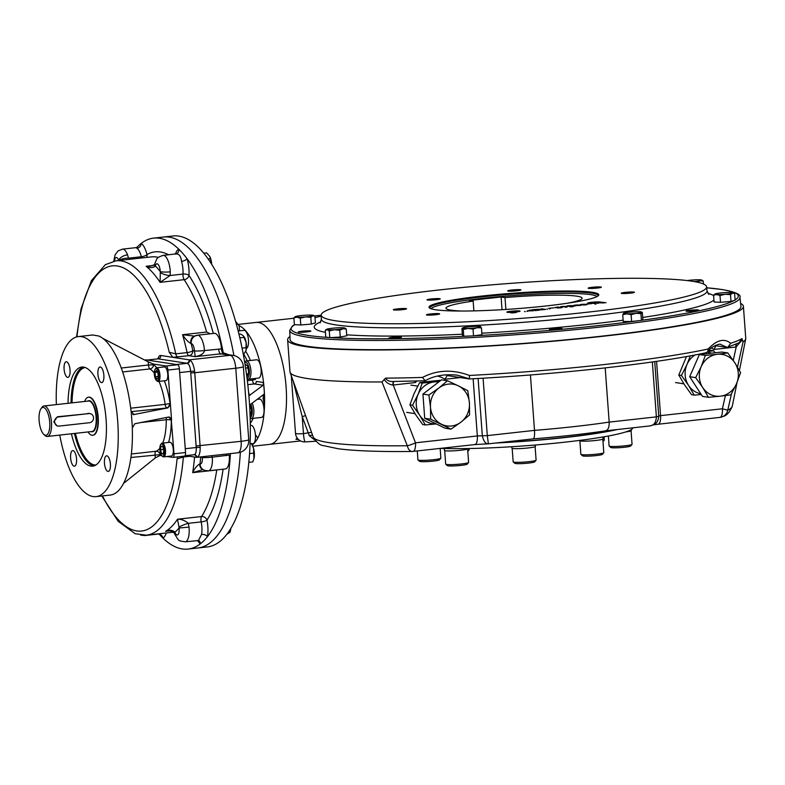 <?xml version="1.0" encoding="UTF-8"?>
<svg xmlns="http://www.w3.org/2000/svg" width="785" height="785" viewBox="0 0 785 785"><rect width="100%" height="100%" fill="white"/><g stroke="black" fill="none" stroke-linecap="round" stroke-linejoin="round"><path stroke-width="1.18" d="M43.764 434.331L44.941 435.43A15.337 5.691 -96.3 0 0 47.345 436.46A15.337 5.691 -96.3 0 0 51.457 422.104A15.337 5.691 -96.3 0 0 43.96 405.973A15.337 5.691 -96.3 0 0 41.84 407.493L40.938 408.838A13.993 5.201 -96.3 0 0 39.25 421.928A13.993 5.201 -96.3 0 0 43.764 434.331A13.993 5.201 -96.3 0 0 49.71 422.163A13.993 5.201 -96.3 0 0 40.938 408.838M89.657 413.538L57.393 416.766L53.753 421.849L57.05 425.892L58.139 426.059A4.602 4.249 -81.3 0 1 58.502 416.943L88.931 413.567A4.602 4.249 -81.3 0 1 93.523 418.228A4.602 4.249 -81.3 0 1 89.598 422.703L59.179 426.078A4.602 4.249 -81.3 0 1 58.139 426.059M88.028 431.946A19.174 7.124 -96.3 0 0 92.699 435.283A19.174 7.124 -96.3 0 0 97.84 417.345A19.174 7.124 -96.3 0 0 88.469 397.181A19.174 7.124 -96.3 0 0 84.652 401.459M169.295 417.012L168.647 417.021L171.581 420.299L167.892 370.049A3.837 1.423 -96.3 0 0 166.155 366.016L153.399 364.054L148.237 361.905L102.609 338.247M184.367 456.114A3.837 1.423 -96.3 0 0 184.514 456.114A3.837 1.423 -96.3 0 0 185.535 452.533L179.382 368.773A3.837 1.423 -96.3 0 0 177.655 364.74L145.755 359.834A3.837 1.423 -96.3 0 0 145.608 359.834A3.837 1.423 -96.3 0 0 145.47 359.864M167.048 456.497L172.867 457.39A3.837 1.423 -96.3 0 0 173.014 457.39A3.837 1.423 -96.3 0 0 174.035 453.808L171.287 420.26A3.837 1.001 -0.1 0 0 166.273 419.73L140.8 422.556M103.875 375.24A7.86 2.914 -96.3 0 0 100.038 366.978A7.86 2.914 -96.3 0 0 97.997 375.102A7.86 2.914 -96.3 0 0 101.765 382.599A7.86 2.914 -96.3 0 0 103.875 375.24M107.996 471.432A7.86 2.914 -96.3 0 0 108.291 471.432A7.86 2.914 -96.3 0 0 110.4 464.082A7.86 2.914 -96.3 0 0 106.554 455.81A7.86 2.914 -96.3 0 0 104.483 463.552A7.86 2.914 -96.3 0 0 107.996 471.432M70.611 457.959A7.86 2.914 -96.3 0 0 74.447 466.231A7.86 2.914 -96.3 0 0 76.557 458.882A7.86 2.914 -96.3 0 0 72.72 450.61A7.86 2.914 -96.3 0 0 70.611 457.959M66.49 361.777A7.86 2.914 -96.3 0 0 66.195 361.767A7.86 2.914 -96.3 0 0 64.164 369.902A7.86 2.914 -96.3 0 0 67.922 377.389A7.86 2.914 -96.3 0 0 70.032 370.039A7.86 2.914 -96.3 0 0 66.49 361.777M88.656 397.161A19.174 7.124 83.7 0 1 98.037 415.402A19.174 7.124 83.7 0 1 92.885 435.253M68.05 403.304A49.838 18.506 83.7 0 1 81.748 367.066A49.838 18.506 83.7 0 1 83.612 367.105A49.838 18.506 83.7 0 1 105.887 417.031A49.838 18.506 83.7 0 1 92.738 466.143A49.838 18.506 83.7 0 1 71.425 433.781M59.758 435.076A80.512 29.899 -96.3 0 0 96.113 496.62A80.512 29.899 -96.3 0 0 117.701 421.29A80.512 29.899 -96.3 0 0 78.372 336.579A80.512 29.899 -96.3 0 0 56.373 404.599M132.832 414.411L134.117 414.608L131.066 411.311A80.512 29.899 -96.3 0 0 98.743 336.009L92.758 334.989M110.42 495.041L110.42 495.041A80.512 29.899 -96.3 0 0 132.292 428.07L134.794 423.753L168.647 417.021M164.3 380.803A46.011 17.084 -96.3 0 1 170.051 403.5L165.144 404.373A3.837 1.423 -96.3 0 0 166.793 407.7A3.837 3.542 98.7 0 0 170.051 403.5L167.97 407.886L133.47 414.627M132.351 427.226L131.242 412.145M123.569 483.403L155.293 457.91L160.111 455.428L161.818 455.692M602.929 440.66A11.5 1.06 -4.2 0 0 604.264 440.149A11.5 1.06 -4.2 0 0 604.303 440.051L604.067 436.794M608.375 436.009L609.111 445.998A11.5 1.06 -4.2 0 0 609.17 446.096L610.799 447.489A9.97 0.922 -4.2 0 0 620.758 447.597A9.97 0.922 -4.2 0 0 630.6 446.037L632.013 444.418A11.5 1.06 -4.2 0 0 632.053 444.32L631.062 430.837M609.17 446.096A11.5 1.06 -4.2 0 0 620.66 446.214A11.5 1.06 -4.2 0 0 632.013 444.418M512.173 448.353L513.164 461.835A11.5 1.06 -4.2 0 0 513.223 461.923L514.862 463.327A9.97 0.922 -4.2 0 0 528.521 463.091A9.97 0.922 -4.2 0 0 534.654 461.865L536.067 460.245A11.5 1.06 -4.2 0 0 536.106 460.147L535.115 446.675M513.223 461.923A11.5 1.06 -4.2 0 0 528.992 461.659A11.5 1.06 -4.2 0 0 536.067 460.245M579.87 440.846L580.861 454.329A11.5 1.06 -4.2 0 0 580.92 454.417L582.548 455.82A9.97 0.922 -4.2 0 0 590.977 456.026A9.97 0.922 -4.2 0 0 601.614 454.692A9.97 0.922 -4.2 0 0 602.35 454.368L603.763 452.739A11.5 1.06 -4.2 0 0 603.802 452.641L602.811 439.168M580.92 454.417A11.5 1.06 -4.2 0 0 590.634 454.662A11.5 1.06 -4.2 0 0 602.919 453.122A11.5 1.06 -4.2 0 0 603.763 452.739M467.742 450.462A11.5 1.06 -4.2 0 0 469.077 449.952A11.5 1.06 -4.2 0 0 469.116 449.844L469.018 448.529M417.277 450.943L417.934 459.853A11.5 1.06 -4.2 0 0 417.983 459.951L419.622 461.344A9.97 0.922 -4.2 0 0 420.309 461.551A9.97 0.922 -4.2 0 0 431.014 461.335A9.97 0.922 -4.2 0 0 439.414 459.892L440.827 458.273A11.5 1.06 -4.2 0 0 440.866 458.165L440.149 448.412M417.983 459.951A11.5 1.06 -4.2 0 0 418.788 460.187A11.5 1.06 -4.2 0 0 431.132 459.941A11.5 1.06 -4.2 0 0 440.827 458.273M444.693 450.649L445.674 464.121A11.5 1.06 -4.2 0 0 445.733 464.22L447.371 465.613A9.97 0.922 -4.2 0 0 453.426 465.937A9.97 0.922 -4.2 0 0 467.163 464.161L468.576 462.542A11.5 1.06 -4.2 0 0 468.616 462.434L467.634 448.961M445.733 464.22A11.5 1.06 -4.2 0 0 452.719 464.583A11.5 1.06 -4.2 0 0 468.576 462.542M251.171 408.681L249.797 408.838M250.827 414.401L250.062 414.49M250.209 405.286L251.514 409.888L250.739 415.039L250.072 414.931M250.16 417.443A7.978 2.963 -96.3 0 0 252.211 409.996A7.978 2.963 -96.3 0 0 250.866 404.138M250.189 418.179A9.204 3.415 -96.3 0 0 251.337 418.552A9.204 3.415 -96.3 0 0 253.8 409.937A9.204 3.415 -96.3 0 0 252.221 403.117M251.337 418.552L261.523 417.414A9.204 3.415 -96.3 0 0 263.907 407.896A9.204 3.415 -96.3 0 0 259.501 399.123L257.176 399.388M251.514 443.77L252.976 443.603A9.204 3.415 -96.3 0 0 255.361 434.085A9.204 3.415 -96.3 0 0 250.945 425.313L250.337 425.382M246.362 348.54A9.204 3.415 -96.3 0 0 248.325 338.61A9.204 3.415 -96.3 0 0 243.968 330.348L238.14 330.995M245.077 364.701L245.244 364.191L247.628 366.124L248.668 372.168L247.334 376.26L246.706 375.75M247.923 367.841L245.617 368.096M248.08 373.974L246.49 374.151M247.02 378.125A7.978 2.963 -96.3 0 0 249.326 373.493A7.978 2.963 -96.3 0 0 248.021 364.917A7.978 2.963 -96.3 0 0 244.734 362.582M247.089 378.674A9.204 3.415 -96.3 0 0 248.452 379.214A9.204 3.415 -96.3 0 0 250.935 373.64A9.204 3.415 -96.3 0 0 249.424 363.985A9.204 3.415 -96.3 0 0 246.421 360.923A9.204 3.415 -96.3 0 0 245.146 361.836L244.714 362.474M248.452 379.214L258.638 378.076A9.204 3.415 -96.3 0 0 261.022 368.558A9.204 3.415 -96.3 0 0 256.607 359.785L246.421 360.923M157.952 372.846L158.276 377.242L156.99 379.214L155.381 376.79L155.057 372.394L156.343 370.422L157.952 372.846M157.481 372.129L155.057 372.394M158.227 376.476L155.381 376.79M156.372 380.401L157.049 381.029A6.898 2.561 -96.3 0 0 157.873 381.481A6.898 2.561 -96.3 0 0 158.128 381.49A6.898 2.561 -96.3 0 0 159.944 374.69A6.898 2.561 -96.3 0 0 156.863 367.782A6.898 2.561 -96.3 0 0 156.607 367.772A6.898 2.561 -96.3 0 0 155.646 368.459L155.136 369.225A6.133 2.276 -96.3 0 0 154.39 374.965A6.133 2.276 -96.3 0 0 156.372 380.401A6.133 2.276 -96.3 0 0 157.108 380.803A6.133 2.276 -96.3 0 0 158.786 373.513A6.133 2.276 -96.3 0 0 155.136 369.225M158.128 381.49L165.91 380.627A6.898 2.561 -96.3 0 0 167.735 373.827A6.898 2.561 -96.3 0 0 164.644 366.919A6.898 2.561 -96.3 0 0 164.389 366.909L156.607 367.772M163.27 454.015L161.592 453.759L160.483 449.825L161.033 446.145L162.711 446.4L163.829 450.335L163.27 454.015M163.339 453.563L161.592 453.759M163.584 449.481L160.483 449.825M161.906 455.781L162.583 456.409A6.898 2.561 -96.3 0 0 163.663 456.87A6.898 2.561 -96.3 0 0 165.507 450.413A6.898 2.561 -96.3 0 0 162.142 443.152A6.898 2.561 -96.3 0 0 161.19 443.839L160.67 444.604A6.133 2.276 -96.3 0 0 159.875 449.736A6.133 2.276 -96.3 0 0 161.906 455.781A6.133 2.276 -96.3 0 0 164.457 449.834A6.133 2.276 -96.3 0 0 160.67 444.604M163.663 456.87L171.444 456.007A6.898 2.561 -96.3 0 0 173.299 449.55A6.898 2.561 -96.3 0 0 169.923 442.289L162.142 443.152M686.473 356.547L678.799 375.034L684.481 384.778L691.575 394.727L694.215 395.14L688.533 385.396L681.439 375.436L687.003 364.456L690.3 355.85M707.913 351.543L713.604 350.767L715.135 352.779M711.485 353.181A21.087 19.478 98.7 0 0 707.383 352.151M695.059 354.957A21.087 19.478 98.7 0 0 687.003 364.456A21.087 19.478 98.7 0 0 688.533 385.396A21.087 19.478 -81.3 0 0 700.769 393.785M701.24 394.512L694.215 395.14M711.357 351.081L710.974 350.355L708.737 350.552M678.799 375.034L681.439 375.436M710.974 350.355L713.604 350.767M436.323 381.687A21.087 19.478 98.7 0 0 430.141 381.304L419.612 382.658L414.058 393.648L409.917 404.844L415.589 414.588L422.693 424.538L425.323 424.95L419.651 415.206L412.557 405.256L418.12 394.266L422.251 383.07L439.639 381.274M440.964 380.264L430.141 381.304A21.087 19.478 98.7 0 0 424.45 382.884M438.707 381.991A21.087 19.478 98.7 0 0 434.203 381.932A21.087 19.478 98.7 0 0 418.12 394.266A21.087 19.478 98.7 0 0 419.651 415.206A21.087 19.478 -81.3 0 0 436.215 423.9M436.264 423.92L425.323 424.95M409.917 404.844L412.557 405.256M419.612 382.658L422.251 383.07M230.358 530.954A9.204 3.415 -96.3 0 0 230.437 530.67A9.204 3.415 -96.3 0 0 230.8 528.57M226.983 534.192L229.985 532.318L230.79 528.59M229.985 532.318L228.219 532.515M253.928 458.764A9.204 3.415 -96.3 0 0 253.938 458.705A9.204 3.415 -96.3 0 0 254.203 457.41A9.204 3.415 -96.3 0 0 253.535 448.264L251.435 443.633L250.121 443.231M248.855 462.336L252.78 461.904L253.908 458.823L253.535 448.264A9.204 3.415 -96.3 0 0 252.476 445.517A9.204 3.415 -96.3 0 0 252.377 445.321M254.114 453.073L249.581 453.583M251.435 443.633L250.101 443.78M243.36 354.771L245.999 350.62A9.204 3.415 -96.3 0 0 245.999 350.601A9.204 3.415 -96.3 0 0 246.107 342.417L243.173 335.578L240.367 333.998L238.934 334.165M245.999 350.601L246.107 342.417A9.204 3.415 -96.3 0 0 244.537 337.413L244.253 336.863M246.245 347.676L242.065 348.147M244.449 337.324L239.808 337.844M209.811 256.489L211.665 263.888A9.204 3.415 83.7 0 1 211.705 264.417L211.665 263.888A9.204 3.415 -96.3 0 0 209.811 256.489A9.204 3.415 -96.3 0 0 209.791 256.459L206.651 252.878L203.707 253.212M210.517 258.697L208.084 258.962M113.756 261.179L115.12 254.742L118.162 250.876L122.47 249.149L135.795 247.667L136.963 248.266A4.602 4.062 125.1 0 0 141.251 243.389A156.421 58.09 83.7 0 1 153.585 238.13A156.421 58.09 83.7 0 1 178.754 249.159A156.421 58.09 83.7 0 1 187.036 258.677A156.421 58.09 83.7 0 1 223.283 352.799L228.553 354.673M136.943 247.334A156.421 58.09 83.7 0 1 141.251 243.389A19.174 7.124 83.7 0 1 147.001 254.546A4.602 1.452 -13.9 0 1 141.329 256.744A4.602 1.707 -96.3 0 0 141.722 257.961M189.018 527.088L179.098 528.011L179.029 527.245A7.664 1.266 160.7 0 1 188.331 523.33L189.018 527.088A14.572 5.407 83.7 0 1 185.211 541.827L198.791 540.522A4.602 4.062 -54.9 0 1 200.391 543.809A156.421 58.09 83.7 0 1 188.057 549.068A156.421 58.09 83.7 0 1 162.887 538.049A156.421 58.09 83.7 0 1 159.708 534.742M159.326 534.32L157.942 533.996A4.602 4.239 66.1 0 1 162.887 538.049A19.174 7.124 83.7 0 0 166.234 532.976M230.427 453.602A156.421 58.09 83.7 0 1 207.456 536.646A156.421 58.09 83.7 0 1 200.391 543.809A19.174 7.124 83.7 0 1 197.594 540.453M198.556 540.345L201.559 534.438A4.602 2.649 10 0 1 207.456 536.646A19.174 7.124 83.7 0 0 206.955 520.161A4.602 1.02 -11.5 0 1 201.186 521.907A14.572 5.407 83.7 0 1 201.559 534.438M211.597 455.692L212.303 457.174L229.269 455.084A14.572 5.407 83.7 0 1 225.383 468.949L208.398 470.823A14.572 5.407 83.7 0 0 212.303 457.174A7.664 0.697 175.8 0 1 202.324 457.527A12.266 4.553 83.7 0 1 202.324 457.508A6.898 2.561 83.7 0 1 200.018 463.935A7.664 7.006 -70.8 0 0 204.571 470.392L201.794 468.91A7.664 5.966 -54.2 0 1 199.694 463.994C197.015 465.456 194.69 468.341 192.698 472.649L216.758 469.979A138.023 51.261 83.7 0 1 201.549 516.55A4.602 3.886 -147.2 0 1 206.955 520.161A142.615 52.968 83.7 0 0 223.097 469.195M175.212 254.144C178.774 253.31 180.874 255.724 181.512 261.385A4.602 1.933 163 0 0 187.036 258.677A19.174 7.124 83.7 0 1 188.979 275.388A4.602 1.815 3.6 0 0 182.983 274.083A4.602 1.707 -96.3 0 0 184.151 279.666A4.602 3.464 146.5 0 0 188.979 275.388A142.615 52.968 83.7 0 1 213.304 333.448M154.586 264.633L154.586 264.633A7.664 3.248 14.6 0 0 155.067 266.331C152.447 268.038 149.464 268.019 146.108 266.272L150.867 266.036L154.586 264.633A7.664 3.248 14.6 0 0 154.586 264.633L154.979 263.122C157.51 257.882 156.078 257.863 163.094 255.39L176.389 253.83A4.602 4.239 -113.9 0 1 176.38 253.83A4.602 4.239 -113.9 0 1 176.066 253.957M175.477 254.016A19.174 7.124 83.7 0 1 178.754 249.159A4.602 4.239 -113.9 0 1 176.389 253.83L176.596 253.722M232.998 355.36A12.266 11.333 98.7 0 0 230.24 355.301A12.266 4.553 83.7 0 1 235.775 368.204A12.266 1.128 -4.2 0 0 243.37 366.585A12.266 12.266 0 0 0 232.998 355.36L223.48 353.898L218.102 354.123L223.784 353.907L223.283 352.799M220.183 353.917L220.899 353.839M163.094 255.39A14.572 5.407 83.7 0 1 170.276 271.816L170.129 275.506A7.664 2.591 -168.4 0 1 160.317 272.356L160.091 282.335L184.151 279.666A138.023 51.261 83.7 0 1 206.632 332.035L210.203 333.792M181.512 261.385A14.572 5.407 83.7 0 1 182.983 274.083L170.129 275.506L160.091 282.335A138.023 51.261 83.7 0 0 146.108 266.272L153.252 265.477M170.276 271.816A7.664 1.246 177.4 0 1 160.268 271.571L160.317 272.356M154.979 263.122A7.664 5.152 15 0 0 155.312 265.889L155.067 266.331M122.47 249.149A14.572 5.407 83.7 0 1 127.562 254.84L128.475 258.167A7.664 2.797 174.2 0 0 119.183 260.463M127.562 254.84A7.664 4.082 159.1 0 0 118.653 260.247L118.878 260.767M167.735 531.013L167.705 531.013C170.541 530.738 172.72 531.327 174.231 532.799L174.231 532.799A7.664 1.982 -21.8 0 1 174.231 532.789A7.664 1.982 -21.8 0 1 174.564 531.779C171.679 529.875 168.687 529.718 165.576 531.308L168.952 530.935M167.705 531.013L165.576 531.308A138.023 51.261 83.7 0 0 177.488 519.219L201.549 516.55A4.602 1.707 83.7 0 0 201.186 521.907L188.331 523.33C184.848 520.455 181.237 519.081 177.488 519.219L179.029 527.245M174.231 532.789L174.79 534.232A7.664 4.082 -20.9 0 1 174.878 532.289L174.564 531.779M202.883 469.607L192.698 472.649A138.023 51.261 83.7 0 0 194.562 457.047M199.694 463.994L200.018 463.935A142.615 52.968 83.7 0 0 200.656 457.253A4.602 4.249 98.7 0 0 200.626 456.909M202.275 456.723L202.324 457.508A7.664 0.706 175.8 0 0 212.303 457.174L212.303 457.174M193.493 336.579L193.473 336.598A7.664 6.437 58 0 0 193.444 336.608L197.486 335.205A14.572 5.407 83.7 0 1 204.473 350.561A4.602 1.707 83.7 0 1 204.473 350.561A7.664 0.706 175.8 0 1 194.494 350.905L195.23 356.665L188.92 355.693L172.847 357.342L189.205 359.854A12.266 4.553 83.7 0 1 189.784 360.04A12.266 4.553 83.7 0 1 194.592 371.236L190.637 371.364C190.196 366.703 189.048 364.024 187.173 363.298A3.071 2.826 98.6 0 0 189.784 360.04M197.486 335.205A7.664 7.114 87.3 0 0 191.187 343.624A6.898 2.561 83.7 0 1 194.494 350.895A12.266 4.553 83.7 0 1 194.494 350.895A7.664 0.716 175.8 0 0 204.473 350.561C204.1 353.427 201.019 355.458 195.23 356.665L218.102 354.123M193.473 336.598L193.473 336.598A7.664 6.437 58 0 0 190.843 343.487C187.939 341.809 185.181 338.885 182.571 334.704A138.023 51.261 83.7 0 1 187.105 352.593A4.602 1.207 167.4 0 0 192.835 350.65A4.602 4.249 -81.3 0 1 188.92 355.693A4.602 1.707 83.7 0 1 187.105 352.593L175.781 353.849L169.236 352.269L172.847 357.342L160.778 355.487A3.071 2.836 -81.3 0 1 158.168 358.843L187.173 363.298L176.203 364.515L147.207 360.06A7.664 2.846 -96.3 0 0 146.913 360.05M194.494 350.905L192.835 350.65A142.615 52.968 83.7 0 0 191.187 343.624L190.843 343.487M194.386 336.088L182.571 334.704L206.632 332.035M194.592 371.236A12.266 4.553 83.7 0 1 194.739 372.747L200.106 445.851A12.266 4.553 83.7 0 1 200.175 447.352A12.266 4.553 83.7 0 1 196.927 457.312A3.071 2.826 98.6 0 0 194.297 454.662M193.885 454.672C195.681 454.495 196.466 452.101 196.23 447.509L200.175 447.352M196.927 457.312A12.266 4.553 83.7 0 1 196.819 457.331A12.266 4.553 83.7 0 1 196.358 457.321L185.476 455.643M185.074 455.692L194.582 454.692M183.454 456.232A4.602 1.707 -96.3 0 0 183.356 457.017L177.067 458.872A133.421 49.553 83.7 0 1 102.442 495.924M177.93 456.85L177.067 458.872M204.473 350.561L221.468 348.893C221.812 352.053 222.587 353.721 223.784 353.907M197.359 335.215L214.334 333.34A14.572 5.407 83.7 0 1 221.468 348.893M196.113 445.988L196.23 447.509L185.26 448.726L179.667 372.581L190.637 371.364L190.745 372.885L194.739 372.747L235.775 368.204L241.142 441.298A12.266 4.553 83.7 0 1 237.855 452.778A12.266 12.266 0 0 0 248.737 439.688A12.266 1.128 175.8 0 1 241.142 441.298L196.113 445.988L190.745 372.885M188.057 549.068L197.967 547.969A156.421 58.09 83.7 0 0 240.357 452.229A156.421 58.09 83.7 0 1 197.967 547.969L207.338 546.929A156.421 58.09 83.7 0 0 247.844 385.062A156.421 58.09 83.7 0 0 172.867 235.991L163.496 237.031A156.421 58.09 83.7 0 1 233.93 355.536A156.421 58.09 83.7 0 0 163.496 237.031L153.585 238.13M249.816 409.682C249.875 406.08 250.209 404.255 250.798 404.187L263.77 394.404L264.476 396.209A61.171 22.716 83.7 0 0 263.466 382.501L263.103 385.268L249.816 395.14M235.539 321.3L239.16 325.863L239.523 330.838M249.502 394.953L250.13 395.051C249.591 395.856 249.041 394.639 248.472 391.401M263.466 382.501L256.342 381.412A2.296 2.129 -81.3 0 1 254.389 383.924A4.602 1.707 83.7 0 1 252.427 380.077L255.361 379.479A40.643 15.092 83.7 0 0 255.194 378.458M245.715 351.494A40.643 15.092 83.7 0 1 250.386 360.482M261.905 395.817L264.476 396.209M253.094 418.356A40.643 15.092 83.7 0 1 250.307 423.223M238.709 325.51A61.338 22.785 83.7 0 1 263.583 382.962A61.338 22.785 83.7 0 1 252.211 444.997M293.904 318.239L256.136 322.429A61.338 22.785 83.7 0 1 285.544 380.882A61.338 22.785 83.7 0 1 269.657 444.359A61.338 22.785 -96.3 0 0 285.544 380.882A61.338 22.785 -96.3 0 0 256.136 322.429L237.776 324.46M257.853 437.961A61.338 22.785 83.7 0 1 255.419 434.733A61.338 22.785 -96.3 0 0 257.853 437.961M567.732 306.16C575.189 306.209 569.056 305.179 567.732 306.16M570.244 306.435C576.121 306.454 570.97 305.679 570.244 306.435M569.959 306.552L570.783 306.474M571.627 306.091L571.038 306.062M568.605 306.209L568.026 306.287M570.273 306.817C576.151 306.837 570.999 306.062 570.273 306.817M572.716 306.356L573.393 306.356M567.506 306.268L568.055 306.189M565.72 306.611L561.422 306.866L565.72 306.611M540.384 309.702L544.682 309.467L540.394 309.849M540.384 309.751L539.432 309.741M541.464 309.349L540.953 309.27M539.393 309.643L540.168 309.643M739.941 297.309A225.717 20.852 -4.2 0 1 516.373 334.704A225.717 20.852 -4.2 0 1 289.734 330.367L290.087 339.581A226.041 20.881 -4.2 0 0 517.05 343.918A226.041 20.881 -4.2 0 0 740.942 306.474L739.941 297.309C741.236 294.512 735.241 291.912 721.955 289.508L706.686 287.791A224.176 20.704 -4.2 0 1 721.611 289.498A224.176 20.704 -4.2 0 1 735.074 299.919M302.176 331.182A6.329 0.589 -4.2 0 0 298.261 332.006A6.329 0.589 -4.2 0 0 304.619 332.124A6.329 0.589 -4.2 0 0 310.88 331.084A6.329 0.589 -4.2 0 0 310.409 330.897A6.329 0.589 -4.2 0 0 302.176 331.182M389.301 337.835A6.329 0.589 -4.2 0 0 388.81 338.099A6.329 0.589 -4.2 0 0 395.159 338.217A6.329 0.589 -4.2 0 0 401.429 337.177A6.329 0.589 -4.2 0 0 400.958 336.991A6.329 0.589 -4.2 0 0 395.14 337.05A6.329 0.589 -4.2 0 0 389.301 337.835M549.892 329.612A6.329 0.589 -4.2 0 0 556.977 329.455A6.329 0.589 -4.2 0 0 562.04 328.503A6.329 0.589 -4.2 0 0 561.569 328.326A6.329 0.589 -4.2 0 0 554.495 328.483A6.329 0.589 -4.2 0 0 549.421 329.435A6.329 0.589 -4.2 0 0 549.892 329.612M689.897 311.331A6.329 0.589 -4.2 0 0 698.64 310.153A6.329 0.589 -4.2 0 0 698.169 309.967A6.329 0.589 -4.2 0 0 691.094 310.134A6.329 0.589 -4.2 0 0 686.021 311.076A6.329 0.589 -4.2 0 0 689.897 311.331M692.193 281.246A193.208 17.849 -4.2 0 0 476.318 286.201A193.208 17.849 -4.2 0 0 321.202 315.109A193.208 17.849 -4.2 0 0 515.205 318.818A193.208 17.849 -4.2 0 0 706.578 286.81A193.208 17.849 -4.2 0 0 692.193 281.246M430.523 313.971A6.633 0.608 175.8 0 1 439.639 313.872A6.633 0.608 175.8 0 1 433.075 314.971A6.633 0.608 175.8 0 1 426.412 314.844A6.633 0.608 175.8 0 1 430.523 313.971M397.445 308.888A6.633 0.608 175.8 0 1 406.561 308.79A6.633 0.608 175.8 0 1 399.997 309.879A6.633 0.608 175.8 0 1 393.344 309.761A6.633 0.608 175.8 0 1 397.445 308.888M431.112 298.967A6.633 0.608 175.8 0 1 440.238 298.869A6.633 0.608 175.8 0 1 433.663 299.958A6.633 0.608 175.8 0 1 427.011 299.841A6.633 0.608 175.8 0 1 431.112 298.967M511.81 290.018A6.633 0.608 175.8 0 1 520.926 289.92A6.633 0.608 175.8 0 1 514.361 291.019A6.633 0.608 175.8 0 1 507.709 290.892A6.633 0.608 175.8 0 1 511.81 290.018M592.253 287.29A6.633 0.608 175.8 0 1 601.379 287.192A6.633 0.608 175.8 0 1 594.804 288.281A6.633 0.608 175.8 0 1 588.151 288.164A6.633 0.608 175.8 0 1 592.253 287.29M625.331 292.373A6.633 0.608 175.8 0 1 634.457 292.275A6.633 0.608 175.8 0 1 627.882 293.374A6.633 0.608 175.8 0 1 621.229 293.247A6.633 0.608 175.8 0 1 625.331 292.373M597.689 302.745L598.651 303.216L595.53 303.187A6.633 0.608 175.8 0 1 594.618 303.265L594.647 303.638A6.633 0.608 -4.2 0 1 594.441 303.658M594.333 303.108L595.805 303.873L595.04 303.962L593.195 303.02M593.784 303.324A6.633 0.608 175.8 0 1 587.553 303.167A6.633 0.608 175.8 0 1 591.664 302.294A6.633 0.608 175.8 0 1 600.78 302.196A6.633 0.608 175.8 0 1 599.289 302.696L604.028 302.961L598.69 302.804A6.633 0.608 175.8 0 1 598.013 302.902L598.033 303.285M511.997 312.685L511.977 312.332A6.633 0.608 175.8 0 1 509.259 312.41L508.611 312.401A6.633 0.608 175.8 0 1 506.865 312.116A6.633 0.608 175.8 0 1 510.966 311.243A6.633 0.608 175.8 0 1 520.092 311.145A6.633 0.608 175.8 0 1 518.522 311.655L515.755 311.969M516.039 312.008A6.633 0.608 175.8 0 1 512.772 312.293M513.439 311.939C512.006 312.391 511.771 312.734 512.713 312.96L516.55 312.401L510.878 312.901L512.536 312.047M526.912 311.213L527.648 311.429L526.912 311.213M533.535 310.781L527.255 310.919L530.689 310.546L529.208 310.114L533.535 310.781M545.722 309.427C540.551 309.977 538.834 309.957 540.58 309.368L536.224 309.339L541.414 309.27L542.572 309.143L541.424 308.77L545.722 309.427M546.919 308.996L547.655 309.212L546.919 308.996M561.196 307.632L554.75 307.641L558.37 306.964C554.092 307.612 554.681 307.71 560.156 307.278L562.256 307.592L557.556 308.034L561.206 307.71M572 306.003C579.104 305.826 567.261 307.141 569.763 306.248L566.878 306.209C565.583 305.699 575.925 305.247 572 306.003M581.047 304.943L580.135 304.639C582.941 304.109 585.237 304.119 587.043 304.688L581.047 304.943M592.439 292.305A85.114 7.86 -4.2 0 0 493.363 294.866A85.114 7.86 -4.2 0 0 429.434 307.946A85.114 7.86 -4.2 0 0 514.469 308.858A85.114 7.86 -4.2 0 0 598.464 295.533A85.114 7.86 -4.2 0 0 592.439 292.305M591.596 303.638L586.532 304.119L591.596 303.638M574.738 305.64L573.825 305.345C576.622 304.806 578.928 304.825 580.733 305.385L574.738 305.64M560.686 306.955C560.343 305.983 572.147 306.405 565.269 307.269L566.054 306.66L560.304 306.827M567.221 306.749L565.269 307.269M553.749 307.828L548.695 308.309L553.749 307.828M549.294 308.731L550.03 308.947L549.294 308.731M534.634 309.594L530.935 310.006L535.085 309.467L539.383 310.134L534.928 310.625L538.324 310.163L534.575 310.193L536.557 309.898L534.634 309.594M524.547 311.468L525.273 311.694L524.547 311.468M606.02 302.745L600.986 302.166L606.02 302.745M598.013 295.945A84.348 7.791 -4.2 0 0 598.072 295.602A84.348 7.791 -4.2 0 0 591.792 293.148A84.348 7.791 -4.2 0 0 497.415 295.327A84.348 7.791 -4.2 0 0 429.837 307.955A84.348 7.791 -4.2 0 0 429.945 308.289M580.527 304.845L581.185 304.737M575.483 305.561L579.85 305.443L574.61 305.286L575.513 305.944M561.039 306.994L561.707 306.896M564.847 306.709L565.357 306.739M564.621 306.817L563.954 306.798M562.335 306.906L561.55 307.013M556.202 307.602L555.613 307.7M555.083 307.681L555.682 307.583M594.363 303.491L595.835 304.256M596.345 303.236L596.335 303.108A6.633 0.608 175.8 0 0 597.248 303L597.267 303.285M581.793 304.865C585.168 305.071 586.336 304.943 585.296 304.472C581.881 304.266 580.714 304.394 581.793 304.865M264.535 396.18L263.004 397.936L264.584 397.877M298.545 439.551L295.955 439.227A61.338 22.785 -96.3 0 0 297.152 437.981M289.969 336.5A228.494 21.107 -4.2 0 0 287.634 339.836A228.494 21.107 -4.2 0 0 517.06 344.144A228.494 21.107 -4.2 0 0 743.405 306.366A228.494 21.107 -4.2 0 0 740.608 303.402M394.129 381.461A3.837 1.423 83.7 0 0 393.226 385.013L415.491 442.809A9.204 1.884 -21.6 0 1 407.317 445.743L381.991 381.961A228.494 21.107 175.8 0 1 290.097 372.345A228.494 21.107 175.8 0 1 289.979 371.815L287.634 339.836M381.991 381.961L385.513 378.135C387.093 380.745 389.978 381.853 394.149 381.451L425.117 380.774L422.507 377.428C437.088 369.853 452.729 369.195 469.44 375.465L469.371 378.841L457.174 375.132M706.058 352.671L707.717 351.798L708.217 348.991C716.705 339.944 724.182 338.031 730.678 343.261L727.97 347.137L727.096 347.294L720.65 344.497M743.405 306.366L745.75 338.345A228.494 21.107 175.8 0 1 745.711 338.885A228.494 21.107 175.8 0 1 743.061 341.926L742.011 338.61A228.494 21.107 175.8 0 1 730.678 343.261M394.05 381.451A3.837 1.433 85.7 0 0 392.892 385.042C389.272 384.552 386.406 382.737 384.297 379.587M393.226 385.013L415.255 382.57L414.784 381.078M437.48 376.054A26.837 24.796 -81.3 0 1 444.967 379.283L447.126 375.564M711.288 348A26.837 24.796 -81.3 0 1 713.85 349.462L716.008 345.753M742.394 339.885L735.879 347.029A3.837 1.423 83.7 0 1 736.202 344.134M733.259 360.413L736.212 346.98A3.837 1.413 81.7 0 1 736.487 344.007M727.98 347.137L739.136 342.721L742.011 338.61M469.165 378.929L447.273 375.564A30.674 28.338 -81.3 0 0 445.762 374.739M312.616 435.371A4.602 1.423 -20.4 0 0 309.319 435.695L314.873 440.051M309.319 435.695L302.215 416.629L293.08 380.696M311.527 432.319L303.461 433.644L302.215 416.629L305.551 415.599M653.63 424.871L658.095 424.243A9.204 3.415 -96.3 0 0 660.558 415.638L722.396 408.779L727.744 410.212A9.204 8.949 63 0 1 720.208 417.326M743.061 341.926L737.507 367.086M731.512 393.717L727.744 410.212A210.194 19.419 175.8 0 0 732.307 406.188C729.736 412.194 726.665 415.608 723.093 416.442A9.204 9.204 0 0 1 719.933 417.394A9.204 3.415 83.7 0 0 722.396 408.779L725.399 395.581M478.104 378.468L482.314 435.783C483.648 441.376 485.67 444.045 488.378 443.78L487.299 435.616L534.506 430.376A136.482 12.609 -4.2 0 0 609.18 422.104L656.378 416.864C656.024 422.575 653.787 425.588 649.686 425.902M605.529 430.837L605.628 430.828C584.521 433.987 560.382 436.666 533.201 438.864L488.398 443.829L474.856 444.565A9.204 3.415 -96.3 0 0 477.329 435.95L415.491 442.809A9.204 3.415 83.7 0 1 413.018 451.414L474.856 444.565A9.204 3.415 -96.3 0 1 474.513 444.555M533.005 438.835C534.281 438.727 534.781 435.911 534.506 430.376L530.434 374.955M605.058 430.847C607.924 430.563 609.297 427.648 609.18 422.104L605.196 367.9M652.345 361.954L656.378 416.864L658.752 416.364C658.38 420.201 657.045 422.821 654.729 424.214L650.363 425.872L605.578 430.837M725.899 347.255L716.165 345.753A30.674 28.338 -81.3 0 0 715.429 345.341M733.072 292.697L734.603 293.423L732.493 293.207L730.511 294.63L725.193 294.257A9.204 0.854 175.8 0 1 716.725 294.542A9.204 0.854 -4.2 0 1 714.958 294.022A9.204 0.854 -4.2 0 1 715.567 293.786A9.204 0.854 175.8 0 1 722.867 292.736A9.204 0.854 175.8 0 1 731.335 292.452A9.204 0.854 175.8 0 1 733.072 292.697A9.204 0.854 175.8 0 1 732.493 293.207A9.204 0.854 175.8 0 1 725.193 294.257L720.002 295.513L716.725 294.542L713.575 295.199L714.899 294.071M720.002 295.513L720.502 302.313L714.075 301.999L713.575 295.199M734.603 293.423L735.103 300.223L731.012 301.43L720.502 302.313M730.511 294.63L731.012 301.43M687.12 280.569A9.204 0.854 175.8 0 1 693.881 279.911A9.204 0.854 175.8 0 1 701.142 279.902A9.204 0.854 175.8 0 1 701.702 280.039A9.204 0.854 175.8 0 1 699.906 280.834L696.982 282.109M701.761 280.078L703.213 281.03L699.906 280.834A9.204 0.854 175.8 0 1 694.176 281.57M703.213 281.03L703.429 283.993M344.811 328.042L346.263 328.984L342.957 328.797L339.777 330.24L334.469 329.739L329.278 330.868L327.208 329.749A9.204 0.854 175.8 0 1 326.638 329.337A9.204 0.854 175.8 0 1 328.444 328.807A9.204 0.854 175.8 0 1 336.932 327.865A9.204 0.854 -4.2 0 1 344.193 327.865A9.204 0.854 175.8 0 1 344.752 328.002A9.204 0.854 175.8 0 1 342.957 328.797A9.204 0.854 175.8 0 1 334.469 329.739A9.204 0.854 175.8 0 1 327.208 329.749L325.265 330.25L326.638 329.337M346.263 328.984L346.764 335.784L340.278 337.04L329.778 337.668L325.755 337.05L325.265 330.25M339.777 330.24L340.278 337.04M329.278 330.868L329.778 337.668M462.522 328.179A9.204 0.854 175.8 0 1 462.561 327.934A9.204 0.854 175.8 0 1 466.064 327.139A9.204 0.854 -4.2 0 1 475.17 326.364A9.204 0.854 175.8 0 1 480.675 326.609A9.204 0.854 175.8 0 1 480.734 326.638A9.204 0.854 175.8 0 1 477.192 327.679A9.204 0.854 175.8 0 1 468.086 328.454A9.204 0.854 175.8 0 1 462.522 328.179L461.914 328.552L462.414 335.352L463.758 336.235L463.258 329.435L461.914 328.552M480.116 327.011L481.46 327.894L477.192 327.679L473.031 329.101L468.086 328.454L463.258 329.435M481.46 327.894L481.961 334.695L473.532 335.901L463.758 336.235M473.031 329.101L473.532 335.901M641.522 311.979L642.346 312.509L640.923 313.588L635.958 313.323L631.12 314.677L626.862 313.863A9.204 0.854 175.8 0 1 623.388 313.333L623.408 313.313A9.204 0.854 -4.2 0 0 623.388 313.333A9.204 0.854 -4.2 0 1 629.001 312.253A9.204 0.854 175.8 0 1 638.097 311.704A9.204 0.854 175.8 0 1 641.522 311.979A9.204 0.854 175.8 0 1 641.571 312.234A9.204 0.854 175.8 0 1 635.958 313.323A9.204 0.854 175.8 0 1 626.862 313.863L622.731 314.687L624.154 313.608M622.731 314.687L623.231 321.487L631.621 321.477L631.12 314.677M642.346 312.509L642.846 319.309L641.423 320.388L631.621 321.477M640.923 313.588L641.423 320.388M295.857 316.433A9.204 0.854 175.8 0 1 303.157 315.393A9.204 0.854 175.8 0 1 311.625 315.099A9.204 0.854 -4.2 0 1 313.372 315.344L314.893 316.08L312.783 315.864A9.204 0.854 175.8 0 1 305.483 316.914A9.204 0.854 175.8 0 1 297.024 317.199A9.204 0.854 175.8 0 1 295.258 316.679A9.204 0.854 175.8 0 1 295.857 316.433M313.372 315.344A9.204 0.854 -4.2 0 1 312.783 315.864L310.801 317.277L305.483 316.914L300.292 318.17L297.024 317.199L293.875 317.856L295.189 316.728M314.893 316.08L315.393 322.87L311.302 324.077L300.792 324.97L294.375 324.656L293.875 317.856M310.801 317.277L311.302 324.077M300.292 318.17L300.792 324.97M467.87 448.549L467.88 448.706A11.765 1.089 175.8 0 1 456.222 450.659A11.765 1.089 175.8 0 1 444.408 450.433L444.261 448.5M631.248 429.65L631.317 430.592A11.765 1.089 175.8 0 1 625.802 431.927M602.919 436.99L603.066 438.913A11.765 1.089 175.8 0 1 591.409 440.866A11.765 1.089 175.8 0 1 579.585 440.64L579.575 440.424M535.262 445.016L535.37 446.42A11.765 1.089 175.8 0 1 523.713 448.363A11.765 1.089 175.8 0 1 511.889 448.147L511.791 446.724M495.521 443.034A109.262 10.097 -4.2 0 0 617.285 429.542M440.434 448.382A109.262 10.097 -4.2 0 0 561.334 442.554A109.262 10.097 -4.2 0 0 632.769 427.825M567.094 303.285A68.246 6.3 -4.2 0 0 582.117 298.192A68.246 6.3 -4.2 0 0 505 297.584L501.105 296.985L469.263 300.508L473.159 301.106A68.246 6.3 -4.2 0 0 445.998 308.181A68.246 6.3 -4.2 0 0 461.6 311.037M596.924 296.612A83.298 7.693 -4.2 0 0 590.928 294.66A83.298 7.693 -4.2 0 0 500.32 296.573A83.298 7.693 -4.2 0 0 431.112 308.79M473.159 301.106L473.875 310.88M501.105 296.985L502.037 309.683M505 297.584L505.874 309.447M614.312 429.866A107.349 9.92 175.8 0 1 498.495 442.711M720.375 396.18A21.087 19.478 -81.3 0 1 702.752 387.584L695.647 377.624L701.211 366.644L705.352 355.438L717.294 354.3A21.087 19.478 -81.3 0 1 734.917 362.905A21.087 19.478 -81.3 0 1 736.458 383.845A21.087 19.478 -81.3 0 1 720.375 396.18L708.423 397.318L702.752 387.584A21.087 19.478 -81.3 0 1 701.211 366.644A21.087 19.478 98.7 0 1 717.294 354.3L727.813 352.946L734.917 362.905L740.589 372.639L736.458 383.845L730.894 394.826L720.375 396.18M695.647 377.624L689.691 376.712L699.386 354.526L721.857 352.033L727.813 352.946M705.352 355.438L699.386 354.526M708.423 397.318L702.467 396.405L689.691 376.712M430.494 407.209A21.087 19.478 -81.3 0 1 438.884 387.996L447.46 380.764L458.342 385.847L467.811 390.695L469.41 402.901A21.087 19.478 -81.3 0 1 461.011 422.114A21.087 19.478 -81.3 0 1 441.553 424.273A21.087 19.478 -81.3 0 1 430.494 407.209L428.885 395.012L438.884 387.996A21.087 19.478 -81.3 0 1 458.342 385.847A21.087 19.478 98.7 0 1 469.41 402.901L469.587 414.882L461.011 422.114L451.012 429.13L430.661 419.19L430.494 407.209M447.46 380.764L441.504 379.852L422.929 394.099L428.885 395.012M451.012 429.13L445.056 428.208L424.705 418.277L422.929 394.099M430.661 419.19L424.705 418.277M91.138 431.603A15.641 5.809 -96.3 0 0 96.506 417.139A15.641 5.809 -96.3 0 0 87.753 401.115M47.345 436.46L91.992 431.505A15.337 5.691 -96.3 0 0 96.104 417.159A15.337 5.691 -96.3 0 0 88.617 401.017L43.96 405.973M72.063 402.852A49.072 18.222 83.7 0 1 85.084 367.488M95.898 465.005A49.072 18.222 83.7 0 1 75.438 433.34M71.052 402.97A49.838 18.506 83.7 0 1 83.269 367.066M94.22 465.809A49.838 18.506 83.7 0 1 74.438 433.448M167.892 370.049L179.382 368.773M166.155 366.016L177.655 364.74M174.035 453.808L185.535 452.533M130.693 408.2L165.144 404.373A42.174 15.661 -96.3 0 0 158.972 381.392M154.292 373.13A42.174 15.661 -96.3 0 0 149.925 368.921L122.627 371.953M156.843 367.743A46.011 17.084 -96.3 0 0 153.458 364.829A3.837 3.415 -58.2 0 1 149.925 368.921A3.837 1.423 -96.3 0 1 148.463 364.996L153.458 364.829L153.399 364.054M130.928 457.498L160.052 454.652A3.837 3.542 70.8 0 0 155.97 451.257A3.837 1.423 -96.3 0 0 155.057 454.819L155.293 457.91M131.38 453.985L155.97 451.257A42.174 15.661 -96.3 0 0 159.836 448.294M162.721 443.083A42.174 15.661 -96.3 0 0 166.273 419.73A3.837 1.423 -96.3 0 1 166.675 417.414M160.111 455.428L160.052 454.652A46.011 17.084 -96.3 0 0 160.925 454.279M168.559 442.436A46.011 17.084 -96.3 0 0 171.287 420.26A3.837 3.542 -81.3 0 0 168.873 416.992M148.237 361.905L148.463 364.996L121.243 368.018M131.115 411.664L167.97 407.886M146.56 257.431A4.602 4.219 60.4 0 0 147.001 254.546A142.615 52.968 83.7 0 1 168.569 254.782M136.963 248.266A14.572 5.407 83.7 0 1 141.329 256.744L128.475 258.167M174.329 533.054A142.615 52.968 83.7 0 1 172.769 532.25M155.312 265.889A6.898 2.561 83.7 0 1 158.158 264.476A6.898 2.561 83.7 0 1 160.268 271.571A142.615 52.968 83.7 0 0 155.312 265.889M114.433 261.042A6.898 2.561 83.7 0 1 118.653 260.247A142.615 52.968 83.7 0 0 118.29 260.561M145.5 535.252A14.572 5.407 83.7 0 1 144.587 535.576L157.442 534.153M179.098 528.011A6.898 2.561 83.7 0 1 177.999 534.614A6.898 2.561 83.7 0 1 174.878 532.289A142.615 52.968 83.7 0 0 179.098 528.011M221.017 353.888L230.24 355.301L189.205 359.854A3.071 2.836 -81.3 0 1 186.594 363.21M157.942 358.833A10.735 3.984 83.7 0 1 160.778 355.487M147.06 360.04L157.883 358.833A7.664 2.846 83.7 0 1 158.168 358.843L147.207 360.06M196.358 457.321A3.071 2.836 98.7 0 0 194.317 454.672M177.596 356.949A4.602 1.707 83.7 0 1 175.781 353.849A138.023 51.261 83.7 0 0 115.984 260.816L151.368 256.891A138.023 51.261 83.7 0 1 158.433 257.401M200.322 456.939A4.602 1.992 -175.2 0 1 200.656 457.253L202.324 457.508M101.814 495.992L118.182 521.328L135.197 533.731L146.402 535.174A138.023 51.261 83.7 0 0 183.356 457.017L189.754 456.301M218.623 348.991A4.602 1.707 -96.3 0 0 220.85 353.839M226.453 455.604A4.602 1.707 83.7 0 1 226.443 454.044M76.959 336.834A133.421 49.553 83.7 0 1 117.485 266.017A133.421 49.553 83.7 0 1 169.236 352.269M263.103 385.268L254.389 383.924L247.795 384.66M235.922 322.674L235.863 321.801M247.334 380.647L252.427 380.077A38.337 14.238 83.7 0 0 252.221 378.792M243.978 354.653A38.337 14.238 83.7 0 1 247.187 360.835M320.839 321.821A201.009 18.565 -4.2 0 0 325.412 332.349M346.685 334.822A201.009 18.565 -4.2 0 0 462.326 334.224M481.853 333.193A201.009 18.565 -4.2 0 0 623.143 320.201M642.709 317.454A201.009 18.565 -4.2 0 0 713.938 300.037M713.604 295.611A201.009 18.565 -4.2 0 0 707.913 293.394M321.242 316.12A224.176 20.704 -4.2 0 0 315.011 317.65L321.242 316.1M294.866 324.676A224.176 20.704 -4.2 0 0 328.66 337.501M330.583 337.619A224.176 20.704 -4.2 0 0 470.814 335.99M474.179 335.813A224.176 20.704 -4.2 0 0 638.696 320.692M641.531 320.309A224.176 20.704 -4.2 0 0 733.965 300.557M706.578 286.81L707.02 290.872A193.355 17.859 175.8 0 1 552.414 319.858A193.355 17.859 175.8 0 1 335.764 324.872A193.355 17.859 175.8 0 1 321.359 319.191L320.074 322.949M57.393 416.766L58.502 416.943M87.822 413.401L88.931 413.567M263.004 397.936A61.338 22.785 -96.3 0 0 264.555 404.756M422.507 377.428A228.494 21.107 175.8 0 1 385.513 378.135M708.217 348.991A228.494 21.107 175.8 0 1 469.44 375.465M415.255 382.57A26.837 24.796 -81.3 0 1 416.992 381.019M444.967 379.283L460.334 377.575M713.85 349.462L735.879 347.029M412.115 451.473C379.695 451.836 355.085 450.943 338.286 448.765L323.253 445.576C320.074 445.419 316.728 442.544 313.195 436.97A210.194 19.419 175.8 0 0 407.317 445.743A9.204 5.093 89.3 0 0 412.115 451.473A9.204 9.204 0 0 0 413.018 451.414M295.552 433.3A9.204 0.854 -4.2 0 0 295.513 433.389A9.204 0.854 -4.2 0 0 303.461 433.644A9.204 1.295 86.6 0 0 305.247 441.896L315.913 441.248M483.089 378.184L487.299 435.616L477.329 435.95L473.129 378.743M656.574 361.345L660.558 415.638L658.723 415.913M173.014 457.39L184.514 456.114M92.542 335.009L78.372 336.579M110.293 495.05L96.113 496.62M602.998 441.612L604.264 440.149M467.811 451.404L469.077 449.952M230.437 530.67L230.24 531.416M252.476 445.517L252.221 445.026M135.795 247.667L137.306 247.108L136.521 247.962M140.613 535.085L144.587 535.576M174.79 534.232C179.647 542.023 177.734 540.433 185.211 541.827M204.571 470.392L208.398 470.823M157.883 358.833L158.472 358.794M243.37 366.585L248.737 439.688M196.819 457.331L237.855 452.778M76.518 336.951L81.081 308.75L91.403 280.637L105.367 264.673L115.984 260.816M146.402 535.174L173.711 532.142M252.819 446.223L300.567 440.935M289.734 330.367L292.265 326.158L294.571 324.666M707.02 290.872L708.835 294.404M321.202 315.109L321.359 319.191M88.44 413.352L89.971 413.587M321.212 315.207L314.618 315.943M425.234 380.735C433.811 375.74 444.506 373.886 457.321 375.161L457.321 375.161M469.302 378.949C558.41 374.406 657.398 363.445 706.402 352.651M707.717 351.798C710.68 346.283 720.905 343.114 720.718 344.507M291.274 375.642L295.513 433.389A9.204 9.204 0 0 0 305.247 441.896M658.095 424.243L719.933 417.394M654.739 361.61L658.752 416.364M313.195 436.97L290.097 372.345M732.307 406.188L737.027 382.511M739.421 370.471L745.711 338.885M675.551 382.55L683.872 383.836M406.669 412.361L414.99 413.646M410.859 385.082L417.708 386.132"/></g></svg>
